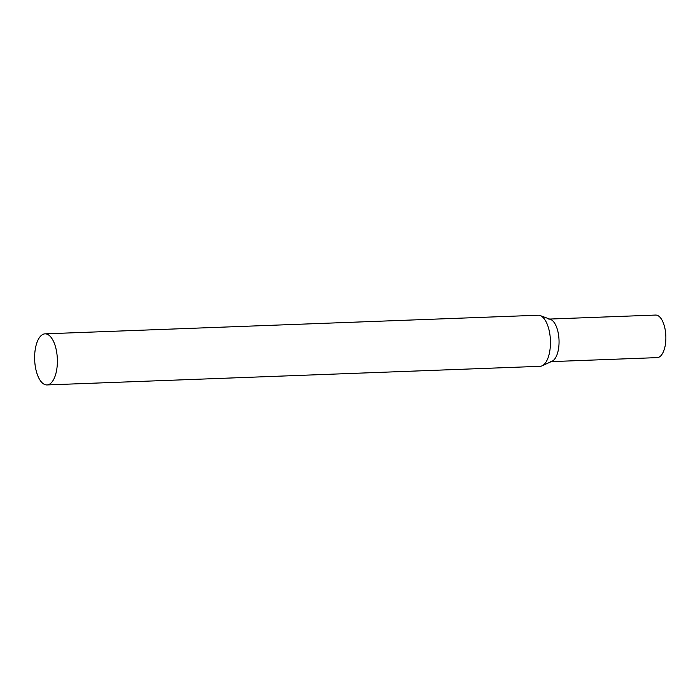 <?xml version="1.0" encoding="UTF-8"?>
<svg xmlns="http://www.w3.org/2000/svg" width="700" height="700" viewBox="0 0 700 700"><rect width="100%" height="100%" fill="white"/><g stroke="black" fill="none" stroke-linecap="round" stroke-linejoin="round"><path stroke-width="1.05" d="M548.765 319.095A21.297 9.459 87.8 0 1 558.18 332.789A21.297 9.459 87.8 0 1 550.471 361.655M549.631 319.06L655.585 315.061A21.297 9.459 87.8 0 1 665 328.755A21.297 9.459 87.8 0 1 657.195 357.621L551.233 361.62M46.97 384.939L540.041 366.319A25.567 11.349 -92.2 0 0 542.071 365.82A25.567 11.349 -92.2 0 0 543.847 364.648A25.567 11.349 -92.2 0 0 550.296 338.223A25.567 11.349 -92.2 0 0 540.173 315.569A25.567 11.349 -92.2 0 0 538.108 315.227L45.036 333.848A25.567 11.349 -92.2 0 0 41.239 335.519A25.567 11.349 -92.2 0 0 35 364.236A25.567 11.349 -92.2 0 0 46.97 384.939A25.567 11.349 -92.2 0 0 50.776 383.267A25.567 11.349 -92.2 0 0 57.006 354.559A25.567 11.349 -92.2 0 0 45.036 333.848M542.071 365.82L552.064 361.244A21.297 9.459 -92.2 0 0 553.543 360.264A21.297 9.459 -92.2 0 0 558.924 338.257A21.297 9.459 -92.2 0 0 550.489 319.375L540.173 315.569"/></g></svg>
